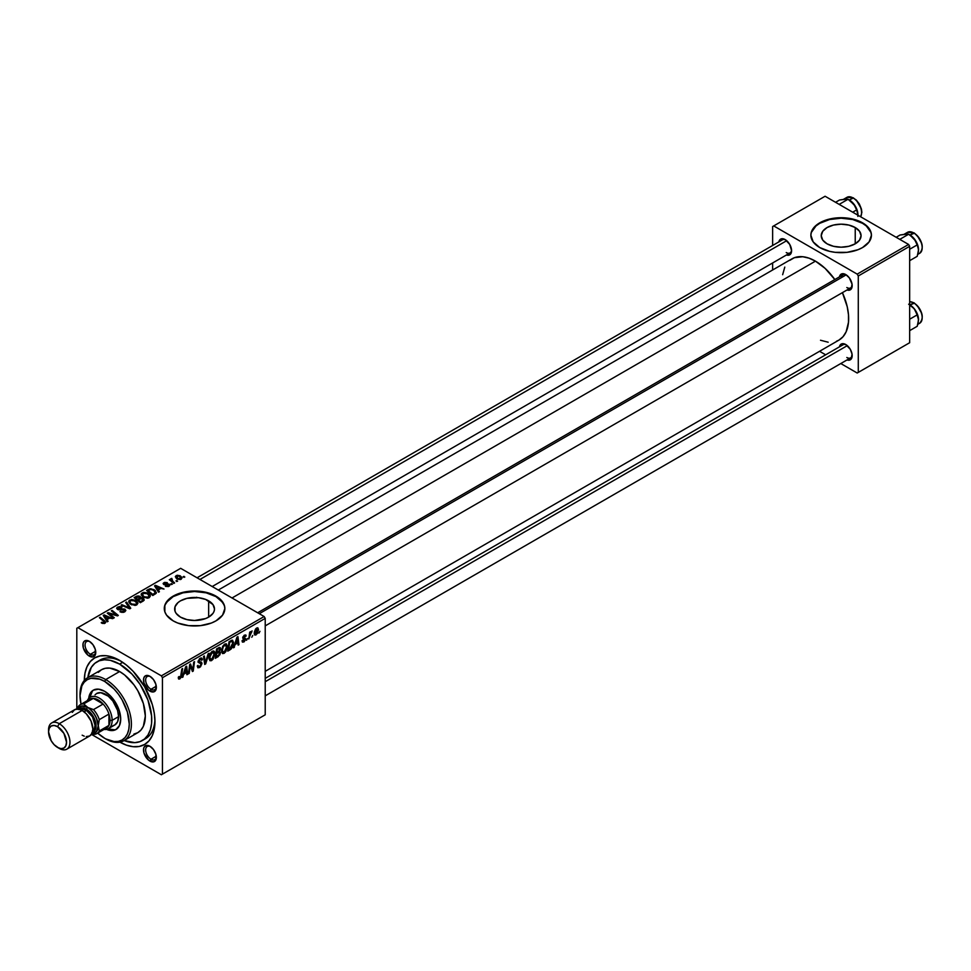 <?xml version="1.0" encoding="UTF-8"?>
<svg xmlns="http://www.w3.org/2000/svg" width="971" height="971" viewBox="0 0 971 971"><rect width="100%" height="100%" fill="white"/><g stroke="black" fill="none" stroke-linecap="round" stroke-linejoin="round"><path stroke-width="1.46" d="M855.233 227.554L855.233 243.818L848.775 246.306L841.153 247.192L833.519 246.306L827.061 243.818A19.918 11.506 180 0 1 821.223 235.686A19.918 11.506 180 0 1 833.519 225.054A19.918 11.506 180 0 1 855.233 227.554L859.553 231.28L861.071 235.686L859.553 240.092L855.233 243.818L855.233 227.554A19.918 11.506 180 0 1 861.071 235.686A19.918 11.506 180 0 1 848.775 246.306A19.918 11.506 180 0 1 827.061 243.818L822.74 240.092L821.223 235.686L822.74 231.28L827.061 227.554L833.519 225.054L841.153 224.18L848.775 225.054L855.233 227.554M871.424 235.443A30.283 17.478 0 0 0 862.551 223.318L862.551 222.832A30.283 17.478 180 0 1 871.424 235.188A30.283 17.478 180 0 1 852.732 251.343A30.283 17.478 180 0 1 819.742 247.556L829.562 251.343L835.242 252.339L847.052 252.339L857.963 249.729L862.551 247.556L869.118 241.876L871.424 235.188L870.841 231.778L866.326 225.478L857.963 220.66L852.732 219.045L841.153 217.71L829.562 219.045L824.33 220.66L815.968 225.478L811.453 231.778L810.87 235.188L813.176 241.876L819.742 247.556A30.283 17.478 180 0 1 810.87 235.188A30.283 17.478 180 0 1 829.562 219.045A30.283 17.478 180 0 1 862.551 222.832L862.551 223.318A30.283 17.478 0 0 0 829.756 219.482A30.283 17.478 0 0 0 810.87 235.443M180.472 617.119A19.918 11.506 180 0 1 174.646 608.987A19.918 11.506 180 0 1 186.942 598.354A19.918 11.506 180 0 1 208.656 600.855L208.656 617.119L205.634 618.551L194.564 620.493L186.942 619.607L180.472 617.119L176.164 613.393L175.023 611.232L175.023 606.741L177.996 602.59L180.472 600.855L186.942 598.354L198.448 597.699L205.634 599.423L212.977 604.581L214.494 608.987L214.106 611.232L212.977 613.393L208.656 617.119L208.656 600.855A19.918 11.506 180 0 1 214.494 608.987A19.918 11.506 180 0 1 202.186 619.607A19.918 11.506 180 0 1 180.472 617.119M224.847 608.744A30.283 17.478 0 0 0 215.975 596.619L215.975 596.133A30.283 17.478 180 0 1 224.847 608.489A30.283 17.478 180 0 1 206.155 624.644A30.283 17.478 180 0 1 173.154 620.857L177.742 623.03L188.653 625.64L200.475 625.64L211.387 623.03L215.975 620.857L222.541 615.177L224.847 608.489L224.265 605.079L219.737 598.779L215.975 596.133L206.155 592.334L194.564 591.011L182.985 592.334L173.154 596.133L169.391 598.779L164.864 605.079L164.864 611.9L166.587 615.177L173.154 620.857A30.283 17.478 180 0 1 164.293 608.489A30.283 17.478 180 0 1 182.985 592.334A30.283 17.478 180 0 1 215.975 596.133L215.975 596.619A30.283 17.478 0 0 0 183.179 592.783A30.283 17.478 0 0 0 164.293 608.744M150.481 746.602A7.574 4.37 -120 0 0 145.65 750.267A7.574 4.37 -120 0 0 151.003 759.237L149.922 761.082A9.079 5.243 60 0 1 143.502 749.964A9.079 5.243 60 0 1 149.922 746.25L147.471 745.4L144.582 746.468L143.623 748.592L143.987 753.083L148.672 760.22L153.491 761.895L155.858 759.941L155.858 754.261L153.491 749.563L149.922 746.25A9.079 5.243 60 0 1 156.355 757.38A9.079 5.243 60 0 1 149.922 761.082L151.003 759.237A7.574 4.37 60 0 1 146.051 752.561A7.574 4.37 60 0 1 147.216 746.493A7.574 4.37 60 0 1 150.481 746.602M89.89 641.661A7.574 4.37 -120 0 0 85.06 645.314A7.574 4.37 -120 0 0 90.412 654.284L89.332 656.141A9.079 5.243 60 0 1 82.911 645.023A9.079 5.243 60 0 1 89.332 641.309L85.764 640.496L83.992 641.528L83.033 643.639L83.397 648.143L88.082 655.279L92.9 656.954L95.267 654.988L95.267 649.308L92.9 644.623L89.332 641.309A9.079 5.243 60 0 1 95.765 652.439A9.079 5.243 60 0 1 89.332 656.141L90.412 654.284A7.574 4.37 60 0 1 85.46 647.621A7.574 4.37 60 0 1 86.625 641.552A7.574 4.37 60 0 1 89.89 641.661M150.481 676.641A7.574 4.37 -120 0 0 145.65 680.295A7.574 4.37 -120 0 0 151.003 689.264L149.922 691.121A9.079 5.243 60 0 1 143.502 680.003A9.079 5.243 60 0 1 149.922 676.289L146.354 675.476L144.582 676.508L143.623 678.62L143.987 683.123L148.672 690.26L153.491 691.935L155.858 689.968L155.858 684.3L153.491 679.603L149.922 676.289A9.079 5.243 60 0 1 156.355 687.419A9.079 5.243 60 0 1 149.922 691.121L151.003 689.264A7.574 4.37 60 0 1 146.051 682.601A7.574 4.37 60 0 1 147.216 676.532A7.574 4.37 60 0 1 150.481 676.641M95.68 651.238L90.412 654.284L95.68 651.238M156.27 756.191L151.003 759.237L156.27 756.191M156.27 686.23L151.003 689.264L156.27 686.23M843.034 274.805A7.574 4.37 60 0 1 846.311 274.914A7.574 4.37 -120 0 0 841.505 277.56M839.454 276.869A9.079 5.243 60 0 1 845.753 274.562L842.185 273.749L840.413 274.769L839.454 276.893M785.163 239.582L781.594 238.769L779.822 239.788L778.863 241.913A9.079 5.243 60 0 1 785.163 239.582L785.163 239.582A9.079 5.243 60 0 1 791.583 250.7L789.702 244.376L785.163 239.582M839.454 346.829A9.079 5.243 60 0 1 845.753 344.523L842.185 343.71L840.413 344.741L839.454 346.853M96.918 661.87A45.419 26.217 60 0 1 119.627 664.115L122.71 662.343L119.627 664.115L110.306 660.329L104.492 659.758L99.26 660.765L94.806 663.339L91.31 667.368L87.839 677.6A45.419 26.217 60 0 1 96.918 661.87L100.134 660.013A45.419 26.217 60 0 1 121.278 661.397A45.419 26.217 -120 0 0 98.581 661.033M84.307 680.477A49.958 28.839 60 0 1 119.627 660.401L112.745 657.209L106.118 655.704L100.001 655.947L94.648 657.937L90.254 661.579L86.989 666.749L84.987 673.231L84.307 680.805M218.293 590.052L791.984 258.82A46.936 27.091 -120 0 1 815.458 261.15L825.083 268.36L834.829 279.539A46.936 27.091 -120 0 0 815.458 261.15L232.033 597.978L815.458 261.15L808.977 258.152L802.75 256.732L794.399 257.691L789.799 260.349M836.504 341.246L838.92 340.117A46.936 27.091 -120 0 0 842.403 292.647L847.21 306.678L848.484 314.774L848.484 322.287L846.117 331.827L843.046 336.682L838.92 340.117L265.217 671.337M843.034 344.766A7.574 4.37 60 0 1 846.311 344.875M782.444 239.825A7.574 4.37 60 0 1 785.721 239.934M76.806 628.273L76.806 709.036L76.806 628.273L180.655 568.314L264.148 616.524L161.38 675.852L77.886 627.654L161.38 675.852L162.448 677.709L162.448 774.13L265.217 714.802L265.217 618.381L162.448 677.709L162.448 774.13L161.38 774.749L91.432 734.367L161.38 774.749L265.217 714.802L161.38 774.749L265.217 714.802L265.217 618.381L264.148 616.524L265.217 618.381L162.448 677.709L161.38 675.852L264.148 616.524L180.655 568.314L76.806 628.273M227.36 646.443L225.83 651.614L224.095 653.362L222.42 653.507L221.57 650.048L223.002 645.885L225.915 643.761L227.36 646.443L226.449 643.931L224.774 644.089L222.553 646.686L221.522 651.104L222.493 653.544L224.095 653.362L221.582 651.905L224.095 653.362L227.36 646.443L226.51 645.958L227.36 646.443M235.249 644.441L233.489 647.827L236.973 637.158L237.919 636.612L238.951 644.671L238.162 645.12L237.919 642.911L235.249 644.441L237.919 642.911L238.162 645.12L238.951 644.671L237.919 636.612L236.973 637.158L233.489 647.827L234.327 647.341L234.691 644.125L235.249 644.441M179.841 678.911L178.506 678.85L178.385 677.054L179.162 676.496L179.562 677.989L180.545 677.175L181.82 669.007L182.609 668.546L181.359 676.884L179.841 678.911L181.686 675.428L182.609 668.546L181.82 669.007L180.922 675.646L179.902 677.867L179.162 676.496L178.385 677.054L179.841 678.911L178.312 678.025L179.841 678.911L178.725 679.069M201.968 663.594L200.499 666.822L197.829 667.745L197.295 665.912L198.072 665.353L198.327 666.579L199.261 666.652L201.155 664.455L200.985 663.484L198.12 662.331L199.358 658.896L201.021 657.962L202.199 658.654L202.356 659.734L201.567 660.268L200.414 659.188L198.849 661.166L201.592 662.307L201.968 663.594L198.849 661.3L200.135 659.321L201.567 660.268L202.356 659.734L201.713 658.059L200.172 658.302L198.072 661.809L201.179 664.128L199.662 666.458L198.266 666.507L198.072 665.353L197.295 665.912L197.914 667.793L199.613 667.49L197.295 666.155L199.613 667.49L201.968 663.594L198.096 661.36L201.968 663.594M208.971 653.325L205.694 663.873L204.699 664.443L203.546 656.457L204.335 655.995L205.318 662.853L208.122 653.811L208.971 653.325L208.122 653.811L205.318 662.853L204.335 655.995L203.546 656.457L204.699 664.443L205.694 663.873L204.517 663.193L205.694 663.873L208.971 653.325M214.907 653.641L213.062 659.236L211.35 660.705L209.87 660.632L209.117 657.246L210.537 653.082L213.45 650.958L214.603 651.808L214.907 653.641L213.996 651.116L212.321 651.286L210.088 653.871L209.068 658.289L210.027 660.741L211.642 660.547L209.117 659.103L211.642 660.547L214.907 653.641L214.045 653.143L214.907 653.641M259.949 631.308L258.99 633.104L259.949 631.308M220.453 652.658L218.487 651.517L220.453 652.658L219.847 654.879L215.295 658.326L216.557 648.944L220.32 647.693L219.519 651.456L220.453 652.658L219.519 651.456L220.551 648.749L219.519 647.378L216.557 648.944L215.295 658.326L218.293 656.59L217.419 656.093L218.293 656.59L220.453 652.658L219.519 651.456M183.968 674.056L182.196 677.43L185.679 666.774L186.638 666.227L187.658 674.287L186.881 674.736L186.626 672.515L183.968 674.056L186.626 672.515L186.881 674.736L187.658 674.287L186.638 666.227L185.679 666.774L182.196 677.43L183.046 676.945L183.41 673.728L183.968 674.056M190.025 667.635L189.224 673.376L188.435 673.838L189.721 664.443L190.534 663.97L192.683 670.075L193.727 662.125L194.516 661.676L193.241 671.058L192.428 671.531L190.267 665.451L190.025 667.635L190.267 665.451L192.428 671.531L193.241 671.058L194.516 661.676L193.727 662.125L192.683 670.075L190.534 663.97L189.721 664.443L188.435 673.838L189.224 673.376L188.544 672.988L189.224 673.376L190.025 667.635L189.333 667.235L190.025 667.635M244.692 639.027L242.738 637.898L244.971 639.549L243.952 641.103L242.835 640.18L242.058 640.739L243.915 641.916L242.362 641.989L242.058 640.739L242.835 640.18L243.66 641.248L244.971 639.658L242.993 638.687L242.847 637.085L244.376 635.131L246.027 635.325L245.372 636.588L244.546 635.835L243.527 637.097L245.736 638.736L244.255 641.697L245.76 639.027L243.515 637.279L244.34 635.944L246.149 636.017L245.699 634.925M231.171 648.956L227.748 651.14L229.022 641.746L232.263 640.192L233.477 642.195L232.627 646.722L231.171 648.956L233.489 642.705L231.838 640.229L229.022 641.746L227.748 651.14L229.969 649.854L229.095 649.344L229.969 649.854L231.171 648.956L230.43 648.519L231.171 648.956M258.504 629.609L257.364 633.602L254.681 634.937L254.341 632.024L255.567 629.05L257.473 627.776L258.504 629.609L257.898 627.897L256.684 628.031L254.22 633.456L254.827 635.034L256.077 634.9L254.232 633.832L256.077 634.9L258.504 629.609L257.558 629.062L258.504 629.609M252.751 635.471L251.792 637.255L252.751 635.471M249.96 635.799L248.782 639.003L249.693 632.17L250.482 631.72L250.287 633.128L252.084 630.907L249.96 635.799L252.084 630.907L250.287 633.128L250.482 631.72L249.693 632.17L248.782 639.003L249.96 635.799L249.268 635.398L249.96 635.799M247.496 638.505L246.537 640.29L247.496 638.505M172.377 584.214L170.69 583.959L172.377 584.214M177.632 581.18L175.945 580.925L177.632 581.18M149.255 597.675L150.238 595.393L147.556 592.953L143.672 592.359L141.305 593.742L142.616 596.752L147.471 598.209L149.255 597.675L150.359 596.048L148.175 593.281L142.252 592.844L141.159 594.786L143.441 597.299L149.255 597.675M159.402 591.715L158.273 590.004L160.931 588.462L164.014 589.045L155.494 585.319L154.547 585.865L158.552 592.201L159.402 591.715L158.273 590.004L160.931 588.462L164.014 589.045L155.494 585.319L154.547 585.865L158.552 592.201L159.402 591.715M140.734 598.051L139.945 596.4L139.945 599.01L139.945 596.4L137.214 596.012L137.214 596.886L137.214 596.012L136.049 596.534L136.049 597.553L136.049 596.534L134.132 597.651L140.358 602.7L144.036 600.369L143.587 598.658L140.734 598.051L140.443 596.74L138.683 595.939L134.132 597.651L140.358 602.7L144.218 599.811L143.186 598.379L140.892 597.566M130.757 608.247L126.533 602.032L125.696 602.518L129.313 607.846L121.909 604.702L121.12 605.151L129.762 608.817L130.757 608.247L126.533 602.032L125.696 602.518L129.313 607.846L121.909 604.702L121.12 605.151L129.762 608.817L130.757 608.247M105.014 623.224L104.747 620.955L104.747 623.358L104.747 620.955L100.183 617.253L100.183 618.345L100.183 617.253L99.394 617.702L103.8 621.282L104.188 623.552L104.188 622.69L102.477 622.629L102.477 623.455L101.894 622.217L101.894 623.2L101.894 622.217L101.215 622.727L101.821 623.151L104.273 623.528L105.669 622.083L100.183 617.253L99.394 617.702L104.528 622.059L101.494 622.945L105.014 623.224L105.705 622.302M114.287 617.75L108.983 613.49L117.491 615.905L118.316 615.432L112.09 610.371L111.301 610.832L116.617 615.104L108.109 612.677L107.283 613.15L113.498 618.211L114.287 617.75L108.983 613.49L117.491 615.905L118.316 615.432L112.09 610.371L111.301 610.832L116.617 615.104L108.109 612.677L107.283 613.15L113.498 618.211L114.287 617.75M108.109 621.319L106.992 619.607L109.65 618.078L112.721 618.661L104.2 614.922L103.254 615.468L107.271 621.804L108.109 621.319L106.992 619.607L109.65 618.078L112.721 618.661L104.2 614.922L103.254 615.468L107.271 621.804L108.109 621.319M124.774 611.815L125.842 610.516L124.749 609.084L117.904 608.611L118.79 607.421L121.46 607.64L121.776 606.924L119.324 606.511L116.738 607.895L118.365 609.752L124.349 609.764L123.742 611.39L119.919 611.694L123.341 612.373L125.842 610.431L124.919 609.181L118.268 608.938L118.486 607.579L122.006 607.045L117.637 607.057L116.654 608.271L117.527 609.412L124.215 609.679L123.948 611.281L119.919 611.694L124.774 611.815M136.802 604.872L137.87 602.882L135.418 600.309L131.619 599.495L128.852 600.928L130.163 603.95L135.018 605.406L136.802 604.872L137.906 603.246L135.722 600.466L129.786 600.042L128.694 601.971L130.988 604.484L136.802 604.872M165.373 586.241L168.238 586.593L169.949 584.991L168.335 583.947L164.706 584.154L164.536 583.122L167.315 582.649L164.657 582.382L163.201 583.365L163.808 584.554L168.905 585.003L168.117 585.962L165.373 586.241L169.075 586.229L169.342 584.263L164.985 584.239L164.536 583.122L167.315 582.649L163.893 582.709L163.808 584.554L168.626 584.748L168.432 585.816L165.373 586.241M156.064 593.439L154.134 589.64L154.134 590.623L154.134 589.64L149.51 588.875L148.454 590.392L148.454 589.373L146.585 590.453L152.811 595.514L156.234 593.196L155.275 590.453L150.748 588.681L146.585 590.453L152.811 595.514L156.416 592.516M181.237 579.214L181.941 577.466L180.096 575.754L177.183 575.257L175.399 576.434L176.928 578.862L180.29 579.566L182.063 578.012L180.303 575.864L176.2 575.609L175.338 576.786L177.208 579.032L181.237 579.214M174.634 582.916L171.758 580.355L171.794 578.376L170.775 578.898L171.03 580.003L169.306 579.699L173.845 583.377L174.634 582.916L172.85 581.435L171.794 578.376L171.03 580.003L169.306 579.699L173.845 583.377L174.634 582.916M184.83 577.029L183.143 576.762L184.83 577.029M154.923 719.669A45.419 26.217 60 0 1 145.553 738.676A45.419 26.217 60 0 1 143.89 739.501A45.419 26.217 -120 0 0 154.923 719.669M772.637 226.534L772.637 245.481L772.637 226.534L825.095 196.251L908.589 244.461L857.199 274.125L773.705 225.915L857.199 274.125L858.279 275.982L858.279 372.403L909.657 342.727L909.657 246.318L858.279 275.982L858.279 372.403L857.199 373.022L840.801 363.542L857.199 373.022L909.657 342.727L857.199 373.022L909.657 342.727L909.657 246.318L908.589 244.461L909.657 246.318L858.279 275.982L857.199 274.125L908.589 244.461L825.095 196.251L772.637 226.534M772.637 262.971L772.637 269.999L772.637 262.971M825.653 354.803L819.56 351.284L825.653 354.803M847.003 359.938L849.322 360.168L851.094 359.149L852.053 354.136L850.293 349.317L845.753 344.523A9.079 5.243 60 0 1 852.174 355.653A9.079 5.243 60 0 1 847.028 359.95M786.413 254.997L789.702 254.863L791.098 253.261L791.583 250.7A9.079 5.243 60 0 1 786.437 254.997M847.003 289.977L849.322 290.208L851.094 289.176L852.053 284.163L849.322 277.876L845.753 274.562A9.079 5.243 60 0 1 852.174 285.68A9.079 5.243 60 0 1 847.028 289.977M820.507 340.251L828.154 342.205M784.799 267.098L782.65 274.696M852.15 285.025A7.574 4.37 60 0 1 850.608 287.914A7.574 4.37 60 0 1 846.821 287.537A7.574 4.37 -120 0 0 852.15 285.025M791.559 250.045A7.574 4.37 60 0 1 790.018 252.933A7.574 4.37 60 0 1 786.231 252.557A7.574 4.37 -120 0 0 791.559 250.045M852.15 354.985A7.574 4.37 60 0 1 850.608 357.874A7.574 4.37 60 0 1 846.821 357.498A7.574 4.37 -120 0 0 852.15 354.985M119.627 741.99L126.521 745.182L133.148 746.687L139.254 746.444L144.606 744.466L149 740.824L152.265 735.654L154.28 729.16L154.959 721.599L154.28 713.248L152.265 704.436L144.606 686.776L133.148 671.313L126.521 665.171L119.627 660.401A49.958 28.839 60 0 1 154.959 721.599A49.958 28.839 60 0 1 119.919 742.16M195.669 597.614L196.64 597.262M156.319 686.752A7.574 4.37 60 0 1 154.777 689.641A7.574 4.37 60 0 1 151.003 689.264A7.574 4.37 -120 0 0 156.319 686.752M156.319 756.712A7.574 4.37 60 0 1 154.777 759.613A7.574 4.37 60 0 1 151.003 759.237A7.574 4.37 -120 0 0 156.319 756.725M95.741 651.772A7.574 4.37 60 0 1 94.187 654.66A7.574 4.37 60 0 1 90.412 654.284A7.574 4.37 -120 0 0 95.741 651.772M224.265 605.576L222.541 602.299L215.975 596.619L206.155 592.832L194.564 591.509L182.985 592.832L173.154 596.619L166.587 602.299L164.864 605.576M870.841 232.275L866.326 225.976L862.551 223.318L852.732 219.531L841.153 218.208L829.562 219.531L819.742 223.318L815.968 225.976L811.453 232.275M108.109 613.818L108.109 612.677L108.109 613.818M111.956 614.412L111.956 613.708L111.956 614.412M114.748 615.165L114.748 614.485L114.748 615.165M112.09 611.475L112.09 610.371L112.09 611.475M108.983 614.522L108.983 613.49L108.983 614.522M110.512 615.784L110.512 614.655L110.512 615.784M104.2 616.973L104.2 614.922L104.2 616.973M106.992 621.367L106.992 619.607L106.992 621.367M106.543 618.855L105.354 616.973L105.354 618.782L104.443 615.735L104.443 617.35L104.443 615.735L108.667 617.629L108.667 618.648L108.667 617.629L106.543 618.855L106.543 620.663L106.543 618.855L104.443 615.735L108.667 617.629L106.543 618.855M103.8 621.282L104.188 622.69M120.61 612.033L120.61 611.184L120.61 612.033M120.841 612.131L120.841 611.329L120.841 612.131M121.909 612.422L121.909 611.706L121.909 612.422M123.948 612.203L123.948 611.281L123.948 612.203M124.215 609.679L123.948 611.281M117.637 609.472L117.637 607.057L117.637 609.472M118.268 608.938L118.486 607.579M119.227 609.873L119.227 609.157L119.227 609.873M121.351 609.654L121.351 608.829L121.351 609.654M124.919 611.73L124.919 609.181L124.919 611.73M121.909 605.491L121.909 604.702L121.909 605.491M127.092 607.688L127.092 606.863L127.092 607.688M129.313 608.635L129.313 607.846L129.313 608.635M126.533 603.768L126.533 602.032L126.533 603.768M129.786 603.659L129.786 600.042L129.786 603.659M135.722 601.474L135.722 600.466L135.722 601.474M129.883 601.959L130.867 600.442L133.403 600.296L136.559 602.518L135.976 605.224L135.976 604.326L133.258 604.617L130.794 603.355L129.883 601.959L130.636 600.564L134.86 600.879L136.729 603.185L135.976 604.326L131.801 604.059L131.801 604.884L129.883 601.959L129.883 603.731L129.871 601.729L129.871 603.719M143.186 601.073L143.186 598.379L143.186 601.073M137.591 599.362L135.649 597.784L135.649 598.876L135.649 597.784L136.984 597.007L139.193 596.862L139.812 599.083L139.812 597.711L138.853 599.641L138.853 598.622L137.591 599.362L137.591 600.454L137.591 599.362L135.649 597.784L139.193 596.862L139.69 597.978L137.591 599.362M140.419 601.656L138.319 599.944L138.319 601.049L138.319 599.944L139.97 598.998L142.385 598.816L142.603 601.401L142.603 600.345L141.875 601.826L141.875 600.818L140.419 601.656L140.419 602.663L140.419 601.656L138.319 599.944L140.953 598.573L142.385 598.816L142.603 600.345L140.419 601.656M139.193 596.862L139.812 599.083M165.956 586.52L165.956 585.683L165.956 586.52M168.432 586.533L168.432 585.816L168.432 586.533M168.626 584.748L168.432 585.816M163.14 583.668L163.808 584.554M163.893 584.591L163.893 582.709L163.893 584.591M164.463 584.032L164.536 583.122M164.985 584.894L164.985 584.239L164.985 584.894M166.114 584.809L166.114 584.154L166.114 584.809M167.959 584.566L167.959 583.923L167.959 584.566M169.342 586.071L169.342 584.263L169.342 586.071M169.961 585.149L169.342 584.263M155.494 587.37L155.494 585.319L155.494 587.37M158.273 591.752L158.273 590.004L158.273 591.752M157.824 589.251L156.634 587.37L156.634 589.179L155.724 586.12L155.724 587.734L155.724 586.12L159.948 588.025L159.948 589.033L159.948 588.025L157.824 589.251L157.824 591.048L157.824 589.251L155.724 586.12L159.948 588.025L157.824 589.251M152.872 594.47L148.102 590.586L148.102 591.691L148.102 590.586L150.347 589.446L153.309 590.065L155.239 592.359L153.879 594.895L153.879 593.888L152.872 594.47L152.872 595.478L152.872 594.47L148.102 590.586L150.918 589.361L154.025 590.538L155.178 592.723L152.872 594.47M142.252 596.461L142.252 592.844L142.252 596.461M148.175 594.276L148.175 593.281L148.175 594.276M144.254 596.862L142.349 594.762L142.349 596.546L143.101 593.366L147.313 593.682L149.194 595.988L148.442 598.027L148.442 597.141L144.254 596.862L144.254 597.699L142.349 594.762L144.109 593.026L147.094 593.56L149.17 595.793L147.677 597.432L144.254 596.862M176.2 578.315L176.2 575.609L176.2 578.315M180.303 576.895L180.303 575.864L180.303 576.895M177.911 578.534L176.856 576.021L179.514 576.313L180.557 578.813L180.557 579.505L180.557 578.813L177.911 578.534L177.911 579.359L176.406 577.005L177.329 575.839L179.514 576.313L180.982 577.915L179.914 579.032L177.911 578.534M176.37 578.449L176.856 576.021M181.007 579.335L181.007 578.121L180.557 578.813M176.746 581.544L176.746 580.464L176.746 581.544M170.107 580.33L170.107 579.238L170.107 580.33M171.03 581.095L171.03 580.003L171.03 581.095M171.066 578.57L171.03 580.003M171.794 579.165L171.794 578.376L171.794 579.165M171.491 581.471L171.77 579.177M172.85 582.564L172.85 581.435L172.85 582.564M171.491 584.578L171.491 583.498L171.491 584.578M183.944 577.393L183.944 576.301L183.944 577.393M142.385 598.816L142.603 600.345M142.349 594.762L142.324 596.534M218.73 647.693L220.551 648.749L218.73 647.693M218.536 648.81L217.201 649.587L216.812 652.512L217.201 649.587L216.533 649.198L218.536 648.81L217.662 648.312L219.774 649.235L219.337 650.691L216.812 652.512L216.132 652.124L216.812 652.512L219.531 650.327L219.58 648.592L218.536 648.81L219.774 649.235M218.305 652.658L216.654 653.604L216.23 656.772L216.654 653.604L215.987 653.216L218.305 652.658L217.431 652.148L219.677 653.082L218.463 655.449L216.23 656.772L215.562 656.384L216.23 656.772L219.252 654.563L219.592 652.561L218.305 652.658L219.677 653.082M212.297 652.306L209.882 657.003L210.185 659.309L211.69 659.503L209.105 657.452L209.845 657.889L210.707 654.187L210.112 653.835L210.707 654.187L212.297 652.306L211.532 651.869L213.098 652.087L212.297 652.306L214.13 653.993L211.69 659.503L209.081 658.775M204.08 660.171L205.063 660.741L204.08 660.171M204.396 662.319L205.318 662.853L204.396 662.319M197.295 665.948L198.266 666.507L197.295 665.948M197.295 666.009L198.266 666.507M199.892 663.278L198.108 662.246L200.985 663.484M200.184 658.289L202.356 659.54L200.184 658.289M200.026 658.387L202.356 659.734L200.026 658.387M200.135 659.321L201.58 660.074M198.181 660.911L198.849 661.3L198.181 660.911M199.14 661.906L198.849 661.3M198.108 661.3L199.019 661.834M201.446 662.186L200.487 662.028M179.902 677.867L179.089 677.285M181.007 675.039L181.686 675.428L181.007 675.039M186.772 673.765L187.658 674.287L186.772 673.765M185.752 672.017L186.626 672.515L185.752 672.017M184.393 672.794L185.534 667.211L186.517 671.568L183.822 672.466L186.517 671.568L186.056 667.502L184.393 672.794M190.401 665.972L191.554 666.64L190.401 665.972M191.032 667.89L192.282 668.606L191.032 667.89M191.639 669.468L192.683 670.075L191.639 669.468M191.955 670.318L193.241 671.058L191.955 670.318M189.624 665.074L190.267 665.451L189.624 665.074M243.952 641.103L242.835 640.18M246.149 636.017L244.376 635.131L242.738 637.874L244.813 639.1M244.34 635.944L245.372 636.588M242.908 636.927L243.515 637.279L242.908 636.927M242.799 637.292L243.6 637.741L242.799 637.292M244.231 637.935L243.6 637.741M243.697 637.838L245.76 639.027L243.697 637.838M242.058 640.86L242.544 642.134L243.915 641.916L242.058 640.836M238.053 644.161L238.951 644.671L238.053 644.161M237.033 642.401L237.919 642.911L237.033 642.401M235.674 643.19L236.827 637.595L237.81 641.965L235.116 642.863L237.81 641.965L237.337 637.898L235.674 643.19M232.7 640.326L231.838 640.229M232.639 642.219L233.489 642.705L232.639 642.219M231.778 641.321L229.654 642.389L228.683 649.587L231.79 646.941L232.712 642.766L231.778 641.321L232.712 643.105L229.69 649.004L228.015 649.198L228.683 649.587L229.654 642.389L228.986 642.001L231.778 641.321L230.77 640.739L232.178 641.394L230.904 640.666M224.75 645.12L222.942 647.463L222.323 651.165L223.354 652.536L225.248 651.238L226.571 647.147L225.551 644.902L224.75 645.12L226.583 646.807L224.155 652.318L221.558 650.267L222.298 650.691L223.16 646.989L222.565 646.65L223.16 646.989L224.75 645.12L223.985 644.671L225.927 645.011L224.556 644.222M224.155 652.318L221.546 651.59M256.647 628.832L255.009 633.213L255.579 634.233L256.854 633.274L257.703 630.555L257.157 628.723L257.728 630.058L256.077 634.099L254.281 632.497L254.997 632.91L256.647 628.832L256.065 628.492L257.315 628.783L256.368 628.237M256.077 634.099L254.22 633.48M249.62 632.752L250.287 633.128L249.62 632.752M250.979 631.611L251.768 632.072L250.979 631.611M211.69 659.503L213.219 657.707L214.118 654.345L213.705 652.391L212.103 651.42M93.835 689.896A22.709 13.109 -120 0 0 89.818 697.457L92.366 691.218M88.701 698.428A22.709 13.109 60 0 1 93.289 690.187A22.709 13.109 60 0 1 104.65 691.303L110.791 696.268L115.998 703.295L119.482 711.318L120.707 719.123L119.482 725.507L115.998 729.512L110.791 730.532L106.567 729.367A22.709 13.109 60 0 0 115.998 729.512A22.709 13.109 60 0 0 119.482 711.318A22.709 13.109 60 0 0 104.65 691.303L98.496 689.167L93.289 690.187L89.805 694.192L88.701 698.428M80.023 695.03A36.34 20.974 60 0 1 87.548 677.77A36.34 20.974 60 0 1 105.718 679.566L104.65 681.424A34.822 20.1 60 0 1 129.264 724.063A34.822 20.1 60 0 1 104.65 738.276L105.718 738.895A36.34 20.974 -120 0 0 131.401 724.063A36.34 20.974 -120 0 0 105.718 679.566A36.34 20.974 60 0 1 129.446 711.585A36.34 20.974 60 0 1 123.887 740.703A36.34 20.974 60 0 1 105.718 738.895L114.068 741.553L118.328 741.383L122.055 740.011L125.113 737.462L127.395 733.87L128.791 729.342L129.264 724.063L127.395 712.107L122.055 699.8L118.328 694.107L114.068 689.022L104.65 681.424L99.843 679.19L90.971 678.316L87.232 679.7L84.174 682.237L81.892 685.842L80.023 695.637L81.03 704.254A34.822 20.1 60 0 1 80.023 695.637A34.822 20.1 60 0 1 104.65 681.424L105.718 679.566L119.627 671.531L105.718 679.566A36.34 20.974 -120 0 0 80.023 694.399L80.023 695.637M123.887 740.703L137.797 732.668A36.34 20.974 -120 0 0 143.368 703.55A36.34 20.974 -120 0 0 119.627 671.531L124.64 674.991L133.901 684.773L137.797 690.709L143.368 703.55L145.322 716.028L143.368 726.259L140.989 730.01L137.797 732.668L133.901 734.1M119.627 664.115A45.419 26.217 60 0 1 149.303 704.133A45.419 26.217 60 0 1 142.336 740.533A45.419 26.217 60 0 1 124.167 740.533L134.775 742.645L140.006 741.626L144.461 739.052L147.956 735.035L150.359 729.707L151.597 723.286L151.597 716.015L147.956 700.067L140.006 684.3L131.922 674.032L119.627 664.115M95.037 694.823L96.627 693.5A18.17 10.487 60 0 1 105.718 694.399A18.17 10.487 60 0 1 117.588 710.408A18.17 10.487 60 0 1 114.796 724.961L112.854 725.689M98.265 672.381L101.469 669.735L105.354 668.291L109.796 668.109L119.627 671.531A36.34 20.974 -120 0 0 101.469 669.735L87.548 677.77M97.683 733.105L104.65 738.276A34.822 20.1 60 0 1 97.683 733.105M116.52 729.185A22.709 13.109 -120 0 1 107.963 728.893L114.639 729.804M96.627 693.5L100.802 692.687L108.218 696.134L112.854 701.026L117.588 710.408L118.559 716.647L117.588 721.756L114.796 724.961L108.376 728.675A18.17 10.487 60 0 1 103.982 729.464A18.17 10.487 -120 0 0 112.138 720.361L110.002 720.361A16.653 9.613 60 0 1 108.922 725.41A16.653 9.613 60 0 1 103.132 728.748M907.764 234.06L900.093 235.006L896.148 237.276L900.093 235.006L907.533 233.865L908.65 234.242L899.765 239.364L908.65 234.242L914.269 238.805A12.113 6.991 -120 0 0 909.985 235.006L914.269 238.805L917.219 244.898L909.657 249.256L917.219 244.898L918.542 249.838L917.219 256.32L909.657 260.677L917.219 256.32L918.445 251.392L918.25 247.107L916.041 241.403L909.985 235.006L913.626 232.906A12.113 6.991 60 0 1 921.297 242.835A12.113 6.991 60 0 1 920.435 252.715M922.183 247.35A11.203 6.469 -120 0 0 914.257 233.271L909.985 235.006L908.65 234.242L909.985 235.006M917.838 254.341L919.671 253.285A12.113 6.991 -120 0 0 921.528 243.575A12.113 6.991 -120 0 0 913.626 232.906A12.113 6.991 -120 0 0 907.569 232.3L914.075 232.858L915.811 234.339M908.65 234.242L903.928 234.399L907.569 232.3M918.542 250.033L918.542 249.838A12.113 6.991 -120 0 0 914.269 238.805L918.178 247.12L918.542 249.838A12.113 6.991 -120 0 1 918.542 249.887M917.292 235.722L921.576 243.151M922.037 245.117L922.183 246.998M906.805 232.87A12.113 6.991 60 0 1 913.626 232.906L914.075 232.858C922.559 240.699 924.428 247.508 919.671 253.285M846.19 274.854L259.269 613.708L846.19 274.854M847.295 345.64L265.217 681.703L847.295 345.64M918.542 319.993L918.542 319.799A12.113 6.991 -120 0 0 914.269 308.766L918.178 317.08L918.542 319.799L916.041 311.363L913.043 307.419L908.65 304.202L914.269 308.766A12.113 6.991 -120 0 0 909.985 304.967L913.626 302.867A12.113 6.991 60 0 1 921.297 312.796A12.113 6.991 60 0 1 920.435 322.675M922.183 317.323A11.203 6.469 -120 0 0 914.257 303.243L909.985 304.967L914.269 308.766L917.219 314.859L909.657 319.228L917.219 314.859L918.445 318.367L918.178 322.955L917.219 326.28L909.657 330.65L917.219 326.28L918.542 319.799A12.113 6.991 -120 0 1 918.542 319.86M917.838 324.302L919.671 323.246A12.113 6.991 -120 0 0 921.528 313.536A12.113 6.991 -120 0 0 913.626 302.867A12.113 6.991 -120 0 0 909.657 301.702M913.626 302.867L915.811 304.311M917.292 305.683L921.576 313.111M922.037 315.09L922.183 316.959M199.941 579.456L786.704 240.687L199.941 579.456M846.214 197.89A12.113 6.991 60 0 1 853.036 197.926L855.22 199.358M849.394 200.026L853.036 197.926A12.113 6.991 -120 0 0 846.979 197.319L853.485 197.878L849.394 200.026L848.059 199.261L854.686 205.257L857.587 212.139L857.854 216.412L857.66 212.127L855.451 206.41L849.394 200.026A12.113 6.991 -120 0 1 853.679 203.825L856.628 209.918L852.684 212.188L856.628 209.918L857.951 214.858A12.113 6.991 -120 0 0 853.679 203.825L848.059 199.261L839.175 204.383L848.059 199.261L846.943 198.885L848.059 199.261M847.173 199.079L839.502 200.026L835.558 202.296L839.502 200.026L846.943 198.885L843.338 199.419L846.979 197.319M860.622 216.764A12.113 6.991 -120 0 0 853.036 197.926A12.113 6.991 60 0 1 861.253 215.319M856.701 200.742L860.986 208.17M861.447 210.137L861.593 212.018M861.593 212.37A11.203 6.469 -120 0 0 853.667 198.29L856.276 200.038L859.371 204.031L861.459 209.166L861.86 212.37L860.682 216.8M87.511 701.717A16.653 9.613 60 0 1 93.313 698.367A16.653 9.613 60 0 1 103.132 704.036L98.217 699.957L93.313 698.367L103.132 704.036A16.653 9.613 60 0 1 108.922 714.073A16.653 9.613 60 0 1 110.002 720.361L108.922 714.073L108.922 725.41L110.002 720.361L112.138 720.361A18.17 10.487 -120 0 0 101.676 699.751A18.17 10.487 -120 0 0 87.329 700.613A18.17 10.487 60 0 1 90.206 697.202A18.17 10.487 60 0 1 104.213 702.069A18.17 10.487 60 0 1 112.138 720.361L118.559 716.647L112.138 720.361A18.17 10.487 60 0 1 108.376 728.675M96.918 733.542A16.653 9.613 60 0 1 93.495 734.319L91.76 733.858L93.495 734.319A16.653 9.613 -120 0 0 99.297 730.969A16.653 9.613 60 0 1 96.918 733.542L106.543 727.983A16.653 9.613 -120 0 0 108.922 725.41L99.297 730.969L98.217 725.92L99.297 719.632A16.653 9.613 -120 0 0 93.495 709.595A16.653 9.613 60 0 1 99.297 719.632L108.922 714.073A16.653 9.613 -120 0 0 103.132 704.036L93.495 709.595L87.511 707.374A15.135 8.739 -120 0 0 77.765 709.024A15.135 8.739 60 0 1 87.511 707.374A15.135 8.739 60 0 1 98.217 725.92L96.42 731.746L91.614 733.53L95.085 732.85L97.403 730.18L99.297 719.632L108.922 714.073L108.922 725.41L99.297 730.969L97.403 720.725L95.085 715.372L91.614 710.687L83.676 703.926A16.653 9.613 -120 0 0 77.886 707.276L77.413 709.012L77.886 707.276A16.653 9.613 60 0 1 80.265 704.703A16.653 9.613 60 0 1 83.676 703.926L93.313 698.367L103.132 704.036L93.495 709.595L87.511 707.374L83.676 703.926L93.313 698.367A16.653 9.613 -120 0 0 89.89 699.132L80.265 704.703M78.433 709.546L81.091 708.017L86.443 709.231L87.511 707.374L89.599 708.818L93.459 712.896L96.42 718.006L98.217 725.92A15.135 8.739 60 0 1 91.917 733.554A15.135 8.739 -120 0 0 97.986 723.177A15.135 8.739 -120 0 0 87.511 707.374L81.564 706.026L77.631 709.303L79.95 706.633L83.421 705.953L87.511 707.374L86.443 709.231A13.63 7.865 60 0 1 95.559 722.036A13.63 7.865 60 0 1 92.33 732.559M48.586 730.932A15.135 8.739 60 0 1 51.681 722.946A15.135 8.739 60 0 1 59.255 723.698L57.544 726.66A12.72 7.343 60 0 1 66.538 742.232A12.72 7.343 60 0 1 57.544 747.427L59.255 748.423A15.135 8.739 -120 0 0 69.961 742.232A15.135 8.739 -120 0 0 59.255 723.698A15.135 8.739 60 0 1 69.147 737.038A15.135 8.739 60 0 1 66.829 749.163A15.135 8.739 60 0 1 59.255 748.423L54.097 744.648L51.184 740.715L48.55 731.855L49.23 728.274L51.184 726.029L54.097 725.471L57.544 726.66L63.904 733.372L66.538 742.232L65.846 745.813L63.904 748.058L60.979 748.629L57.544 747.427A12.72 7.343 60 0 1 48.55 731.855A12.72 7.343 60 0 1 57.544 726.66L59.255 723.698L82.159 710.469L59.255 723.698A15.135 8.739 -120 0 0 48.55 729.876L48.55 731.855M92.767 730.678A12.113 6.991 -120 0 0 94.284 720.895A12.113 6.991 -120 0 0 86.443 710.469L84.125 711.804L86.443 710.469A12.113 6.991 -120 0 0 80.666 709.728M66.829 749.163L89.733 735.945A15.135 8.739 -120 0 0 92.051 723.808A15.135 8.739 -120 0 0 82.159 710.469A15.135 8.739 -120 0 0 74.597 709.716L78.068 709.048L82.159 710.469L86.261 713.77L91.068 721.101L92.864 729.015L92.051 733.275L89.733 735.945L86.261 736.613M72.279 712.386L74.597 709.716L51.681 722.946M84.246 736.164L82.159 735.193M78.821 709.158A13.63 7.865 60 0 1 86.443 709.231L91.796 714.195L95.352 721.235L96.08 725.92L95.352 729.755L91.796 732.692M92.5 730.847L94.357 728.711L95.012 725.301L92.5 716.865L86.443 710.469L83.166 709.328L80.387 709.874M104.552 622.193L104.552 623.443M124.701 610.383L124.701 611.851M117.831 608.368L117.831 609.57M136.729 603.209L136.729 604.909M143.028 599.665L143.028 601.17M168.954 585.197L168.954 586.302M164.172 583.607L164.172 584.724M155.239 592.359L155.239 594.106M149.194 596.012L149.194 597.711M219.495 648.531L218.39 647.888M219.41 652.342L218.244 651.675M201.191 659.175L199.929 658.447M179.332 677.94L178.336 677.37M243.175 641.212L242.192 640.642M244.765 639.064L242.738 637.886M245.068 635.835L244.134 635.289M243.672 637.838L242.799 637.328M145.553 738.676L142.336 740.533M105.718 738.895L104.65 738.276M850.608 287.914L265.217 625.882M844.479 273.968L257.655 612.774M265.217 695.843L852.04 357.049M265.217 678.365L844.479 343.94M908.65 304.202L909.985 304.967M919.671 323.246C924.428 317.468 922.559 310.659 914.075 302.818L909.657 301.641M197.064 577.794L783.888 238.987M212.2 586.533L791.45 252.096M59.255 748.423L57.544 747.427"/></g></svg>
